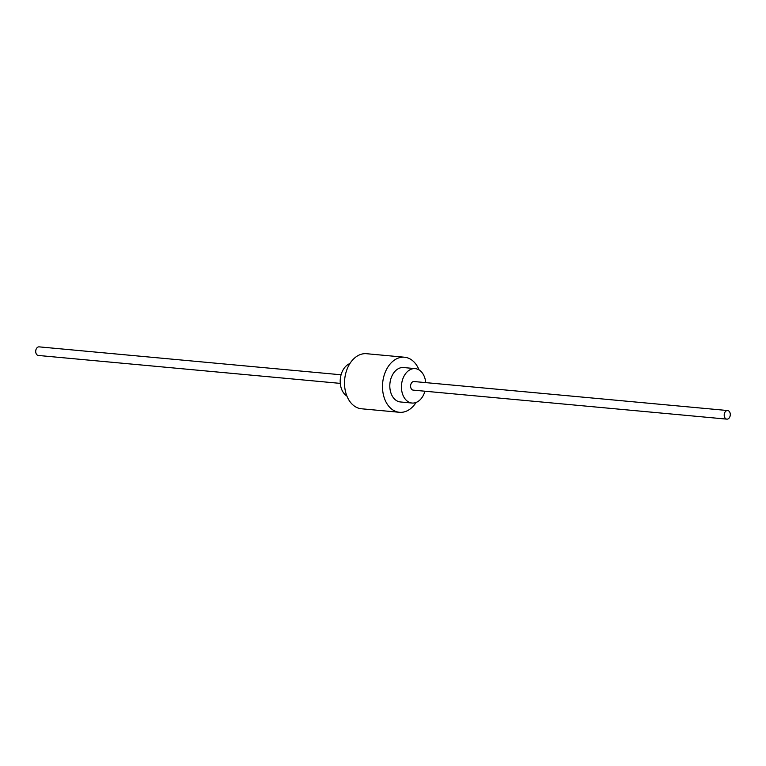 <?xml version="1.0" encoding="UTF-8"?>
<svg xmlns="http://www.w3.org/2000/svg" width="766" height="766" viewBox="0 0 766 766"><rect width="100%" height="100%" fill="white"/><g stroke="black" fill="none" stroke-linecap="round" stroke-linejoin="round"><path stroke-width="1.15" d="M424.929 391.215A17.283 12.132 -84.7 0 1 415.431 402.677A17.283 12.132 -84.7 0 1 412.031 403.04A17.283 12.132 -84.7 0 1 401.441 387.117A17.283 12.132 -84.7 0 1 411.83 368.982A17.283 12.132 -84.7 0 1 415.22 368.628A17.283 12.132 -84.7 0 1 425.724 382.617M726.848 419.136L413.228 390.133A4.318 3.035 -84.7 0 1 410.586 386.15A4.318 3.035 -84.7 0 1 413.18 381.621A4.318 3.035 -84.7 0 1 414.023 381.535L727.652 410.538A4.318 3.035 -84.7 0 1 730.295 414.511A4.318 3.035 -84.7 0 1 727.7 419.05A4.318 3.035 -84.7 0 1 726.848 419.136A4.318 3.035 -84.7 0 1 724.205 415.162A4.318 3.035 -84.7 0 1 726.8 410.624A4.318 3.035 -84.7 0 1 727.652 410.538M412.031 403.04L400.398 401.959A17.283 12.132 -84.7 0 1 389.808 386.045A17.283 12.132 -84.7 0 1 400.187 367.91A17.283 12.132 -84.7 0 1 403.577 367.546L415.22 368.628M346.912 396.051A17.283 12.132 -84.7 0 1 340.296 379.055A17.283 12.132 -84.7 0 1 349.909 363.544M416.091 402.456A27.643 19.409 -84.7 0 1 404.869 411.715A27.643 19.409 -84.7 0 1 399.44 412.29A27.643 19.409 -84.7 0 1 382.493 386.82A27.643 19.409 -84.7 0 1 399.105 357.799A27.643 19.409 -84.7 0 1 404.534 357.224A27.643 19.409 -84.7 0 1 419.088 369.949M399.44 412.29L361.466 408.776A27.643 19.409 -84.7 0 1 344.518 383.306A27.643 19.409 -84.7 0 1 361.131 354.285A27.643 19.409 -84.7 0 1 366.56 353.71L404.534 357.224M340.276 383.383L38.348 355.462A4.318 3.035 -84.7 0 1 35.705 351.489A4.318 3.035 -84.7 0 1 38.3 346.95A4.318 3.035 -84.7 0 1 39.152 346.864L341.071 374.785"/></g></svg>
